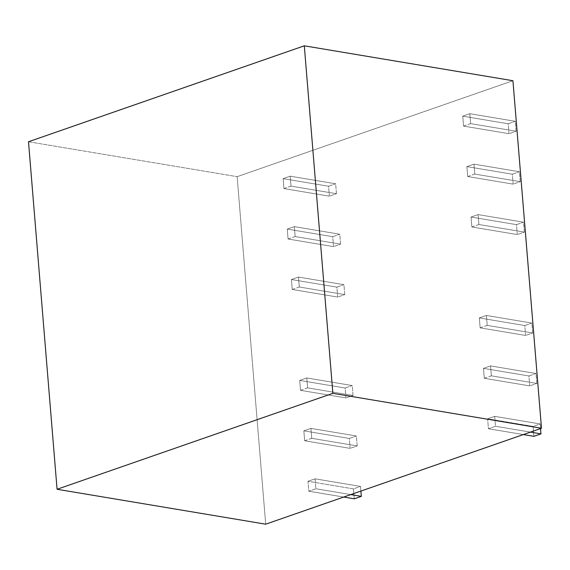 <?xml version="1.0" encoding="UTF-8"?>
<svg xmlns="http://www.w3.org/2000/svg" width="570" height="570" viewBox="0 0 570 570"><rect width="100%" height="100%" fill="white"/><g stroke="black" fill="none" stroke-linecap="round" stroke-linejoin="round"><path stroke-width="0.43" stroke-dasharray="2.85 2.14" d="M512.929 80.726L237.127 176.664L265.698 524.186L237.127 176.664L512.929 80.726M315.075 478.821L315.887 488.754L308.819 491.212L308 481.287L315.075 478.821L308 481.287L353.45 488.889L360.525 486.431L315.075 478.821L360.525 486.431L360.903 491.069L360.525 486.431L353.45 488.889L308 481.287L308.819 491.212L315.887 488.754L315.075 478.821M306.781 377.946L307.593 387.871L300.525 390.336L299.706 380.404L306.781 377.946L299.706 380.404L345.156 388.013L352.232 385.548L306.781 377.946L352.232 385.548L353.044 395.48L307.593 387.871L306.781 377.946M294.341 226.625L295.153 236.55L288.085 239.015L287.266 229.083L294.341 226.625L287.266 229.083L332.716 236.692L339.791 234.227L294.341 226.625L339.791 234.227L340.603 244.16L295.153 236.55L294.341 226.625M490.549 365.904L491.361 375.83L484.293 378.288L483.474 368.363L490.549 365.904L483.474 368.363L528.924 375.965L536 373.507L490.549 365.904L536 373.507L536.819 383.439L491.361 375.83L490.549 365.904M478.109 214.584L478.921 224.509L471.853 226.967L471.034 217.042L478.109 214.584L471.034 217.042L516.484 224.644L523.559 222.186L478.109 214.584L523.559 222.186L524.372 232.118L478.921 224.509L478.109 214.584M469.815 113.701L470.628 123.626L463.56 126.091L462.74 116.159L469.815 113.701L462.74 116.159L508.191 123.768L515.266 121.303L469.815 113.701L515.266 121.303L516.078 131.235L470.628 123.626L469.815 113.701M473.962 164.139L474.774 174.071L467.706 176.529L466.887 166.604L473.962 164.139L466.887 166.604L512.337 174.206L519.413 171.748L473.962 164.139L519.413 171.748L520.225 181.673L474.774 174.071L473.962 164.139M486.402 315.459L487.215 325.392L480.147 327.85L479.327 317.918L486.402 315.459L479.327 317.918L524.778 325.527L531.853 323.069L486.402 315.459L531.853 323.069L532.672 332.994L487.215 325.392L486.402 315.459M494.696 416.342L495.508 426.267L488.44 428.733L487.621 418.8L494.696 416.342L487.621 418.8L533.071 426.41L540.146 423.945L494.696 416.342L540.146 423.945L540.531 428.583L540.146 423.945L533.071 426.41L487.621 418.8L488.44 428.733L495.508 426.267L494.696 416.342M298.488 277.063L299.3 286.995L292.232 289.453L291.413 279.521L298.488 277.063L291.413 279.521L336.863 287.13L343.938 284.672L298.488 277.063L343.938 284.672L344.75 294.597L299.3 286.995L298.488 277.063M310.928 428.384L311.74 438.316L304.672 440.774L303.853 430.842L310.928 428.384L303.853 430.842L349.303 438.451L356.378 435.993L310.928 428.384L356.378 435.993L357.19 445.918L311.74 438.316L310.928 428.384M290.194 176.187L291.006 186.112L283.938 188.57L283.119 178.645L290.194 176.187L283.119 178.645L328.569 186.248L335.644 183.789L290.194 176.187L335.644 183.789L336.457 193.722L291.006 186.112L290.194 176.187M28.5 141.752L237.127 176.664L28.5 141.752M470.628 123.626L516.078 131.235L509.01 133.694L463.56 126.091L470.628 123.626M463.56 126.091L509.01 133.694L508.191 123.768L462.74 116.159L463.56 126.091M508.191 123.768L515.266 121.303L516.078 131.235L509.01 133.694L508.191 123.768M474.774 174.071L520.225 181.673L513.157 184.138L467.706 176.529L474.774 174.071M467.706 176.529L513.157 184.138L512.337 174.206L466.887 166.604L467.706 176.529M512.337 174.206L519.413 171.748L520.225 181.673L513.157 184.138L512.337 174.206M478.921 224.509L524.372 232.118L517.303 234.576L471.853 226.967L478.921 224.509M471.853 226.967L517.303 234.576L516.484 224.644L471.034 217.042L471.853 226.967M516.484 224.644L523.559 222.186L524.372 232.118L517.303 234.576L516.484 224.644M487.215 325.392L532.672 332.994L525.597 335.459L480.147 327.85L487.215 325.392M480.147 327.85L525.597 335.459L524.778 325.527L479.327 317.918L480.147 327.85M524.778 325.527L531.853 323.069L532.672 332.994L525.597 335.459L524.778 325.527M491.361 375.83L536.819 383.439L529.744 385.897L484.293 378.288L491.361 375.83M484.293 378.288L529.744 385.897L528.924 375.965L483.474 368.363L484.293 378.288M528.924 375.965L536 373.507L536.819 383.439L529.744 385.897L528.924 375.965M530.399 432.11L495.508 426.267L530.399 432.11M523.331 434.568L488.44 428.733L523.331 434.568M533.891 436.335L533.071 426.41L533.891 436.335M295.153 236.55L340.603 244.16L333.536 246.618L288.085 239.015L295.153 236.55M288.085 239.015L333.536 246.618L332.716 236.692L287.266 229.083L288.085 239.015M332.716 236.692L339.791 234.227L340.603 244.16L333.536 246.618L332.716 236.692M299.3 286.995L344.75 294.597L337.682 297.063L292.232 289.453L299.3 286.995M292.232 289.453L337.682 297.063L336.863 287.13L291.413 279.521L292.232 289.453M336.863 287.13L343.938 284.672L344.75 294.597L337.682 297.063L336.863 287.13M307.593 387.871L353.044 395.48L345.976 397.938L300.525 390.336L307.593 387.871M300.525 390.336L345.976 397.938L345.156 388.013L299.706 380.404L300.525 390.336M345.156 388.013L352.232 385.548L353.044 395.48L345.976 397.938L345.156 388.013M311.74 438.316L357.19 445.918L350.123 448.383L304.672 440.774L311.74 438.316M304.672 440.774L350.123 448.383L349.303 438.451L303.853 430.842L304.672 440.774M349.303 438.451L356.378 435.993L357.19 445.918L350.123 448.383L349.303 438.451M350.778 494.589L315.887 488.754L350.778 494.589M343.703 497.054L308.819 491.212L343.703 497.054M354.269 498.821L353.45 488.889L354.269 498.821M291.006 186.112L336.457 193.722L329.389 196.18L283.938 188.57L291.006 186.112M283.938 188.57L329.389 196.18L328.569 186.248L283.119 178.645L283.938 188.57M328.569 186.248L335.644 183.789L336.457 193.722L329.389 196.18L328.569 186.248"/><path stroke-width="0.85" d="M265.698 524.186L541.5 428.248L512.929 80.726L304.302 45.814L28.5 141.752L304.302 45.814L332.873 393.336L541.5 428.248L265.698 524.186L57.071 489.274L332.873 393.336L57.071 489.274L28.5 141.752L57.071 489.274L265.698 524.186M512.929 80.726L304.302 45.814L332.873 393.336L541.5 428.248L512.929 80.726M540.531 428.583L540.966 433.877L530.399 432.11L540.966 433.877L533.891 436.335L523.331 434.568L533.891 436.335L540.966 433.877L540.531 428.583M360.903 491.069L361.337 496.363L350.778 494.589L361.337 496.363L354.269 498.821L343.703 497.054L354.269 498.821L361.337 496.363L360.903 491.069"/></g></svg>
